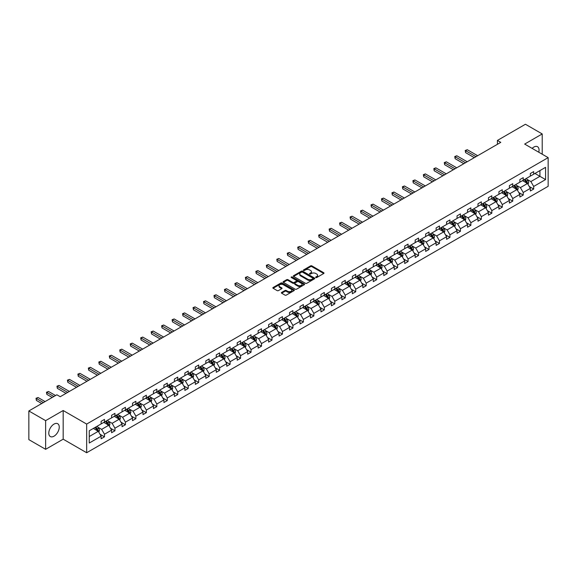 <?xml version="1.0" encoding="UTF-8"?>
<svg xmlns="http://www.w3.org/2000/svg" width="577" height="577" viewBox="0 0 577 577"><rect width="100%" height="100%" fill="white"/><g stroke="black" fill="none" stroke-linecap="round" stroke-linejoin="round"><path stroke-width="0.87" d="M315.814 277.537A0.649 0.375 0 0 0 316.737 277.537L323.733 273.498A0.93 0.541 0 0 0 324.007 273.116A0.93 0.541 0 0 0 323.733 272.733L311.876 265.889A0.93 0.541 0 0 0 310.563 265.889L303.56 269.928A0.649 0.375 0 0 0 304.483 270.462L305.392 269.942A2.979 1.724 0 0 1 309.604 269.942L310.592 270.512A2.979 1.724 0 0 1 311.465 271.731A2.979 1.724 0 0 1 310.592 272.943L309.69 273.469A0.649 0.375 0 0 0 310.614 274.003L311.515 273.476A2.979 1.724 0 0 1 315.734 273.476L316.723 274.046A2.979 1.724 0 0 1 317.595 275.265A2.979 1.724 0 0 1 316.723 276.484L315.814 277.003A0.649 0.375 0 0 0 315.814 277.537L315.814 277.003M54.014 436.183A7.4 4.277 120 0 0 58.854 429.656A7.4 4.277 120 0 0 57.714 423.727A7.4 4.277 120 0 0 54.014 424.095A7.4 4.277 120 0 0 49.182 430.615A7.4 4.277 120 0 0 50.314 436.544A7.4 4.277 120 0 0 54.014 436.183M538.774 152.22A7.4 4.277 120 0 0 537.526 146.709A7.4 4.277 120 0 0 533.826 147.077A7.4 4.277 120 0 0 532.124 148.383M281.648 292.438A0.93 0.541 0 0 0 281.374 292.813A0.93 0.541 0 0 0 281.648 293.195L284.973 295.114A0.93 0.541 0 0 0 286.286 295.114L294.061 290.628A0.93 0.541 0 0 0 294.335 290.245A0.93 0.541 0 0 0 294.061 289.87L282.203 283.026A0.93 0.541 0 0 0 280.884 283.026L273.116 287.512A0.93 0.541 0 0 0 272.842 287.887A0.93 0.541 0 0 0 273.116 288.269L277.133 290.592A0.93 0.541 0 0 0 278.453 290.592L281.778 288.673A0.93 0.541 0 0 0 282.052 288.291A0.93 0.541 0 0 0 281.778 287.909L279.787 286.762A2.488 1.435 0 0 1 279.052 285.745A2.488 1.435 0 0 1 280.595 284.411A2.488 1.435 0 0 1 283.307 284.728L291.111 289.228A2.488 1.435 0 0 1 291.847 290.245A2.488 1.435 0 0 1 290.303 291.58A2.488 1.435 0 0 1 287.591 291.262L286.286 290.512A0.93 0.541 0 0 0 284.973 290.512L281.648 292.438L281.648 293.195L284.973 291.291L284.973 290.512M63.174 410.514L45.626 420.64L28.85 410.961L28.85 439.631L45.626 449.317L63.174 439.184L86.665 452.743L86.665 424.073L63.174 410.514L63.174 439.184M542.214 154.203L542.214 133.943L524.666 144.077L548.15 157.636L86.665 424.073M542.214 133.943L525.438 124.257L497.417 140.435L497.417 144.308M28.85 410.961L56.863 394.783L60.224 396.716L500.771 142.368L497.417 140.435M305.457 283.285A0.93 0.541 0 0 0 306.776 283.285L314.544 278.799A0.93 0.541 0 0 0 314.818 278.424A0.93 0.541 0 0 0 314.544 278.042L302.687 271.197A0.93 0.541 0 0 0 301.374 271.197L293.599 275.683A0.93 0.541 0 0 0 293.325 276.066A0.93 0.541 0 0 0 293.599 276.441L305.457 283.285M291.587 277.681A0.649 0.375 0 0 1 292.25 277.768L304.288 284.721L296.528 289.2A0.93 0.541 0 0 1 295.215 289.2L283.357 282.355L283.357 281.598A0.93 0.541 0 0 0 283.083 281.98A0.93 0.541 0 0 0 283.357 282.355M283.357 281.598L286.682 279.679A0.93 0.541 0 0 1 288.002 279.679L292.813 282.449A0.93 0.541 0 0 0 294.126 282.449L296.333 281.179A0.93 0.541 0 0 0 296.607 280.797A0.93 0.541 0 0 0 296.333 280.415L291.327 277.53A0.649 0.375 0 0 1 292.25 276.996L304.303 283.956A0.93 0.541 0 0 1 304.577 284.331A0.93 0.541 0 0 1 304.303 284.713L304.303 283.956M45.626 420.64L45.626 449.317M89.247 430.795L101.126 423.936L101.126 421.34L104.48 419.407L104.48 421.996L111.592 417.892L111.592 415.296L114.946 413.363L114.946 415.959L122.057 411.848L122.057 409.252L125.418 407.319L125.418 409.915L132.53 405.804L132.53 403.208L135.883 401.275L135.883 403.871L142.995 399.76L142.995 397.164L146.356 395.231L146.356 397.827L153.468 393.716L153.468 391.119L156.821 389.186L156.821 391.783L163.933 387.672L163.933 385.075L167.287 383.142L167.287 385.739L174.405 381.628L174.405 379.031L177.759 377.098L177.759 379.695L184.871 375.584L184.871 372.987L188.225 371.054L188.225 373.651L195.343 369.54L195.343 366.943L198.697 365.01L198.697 367.607L205.809 363.496L205.809 360.899L209.162 358.966L209.162 361.563L216.274 357.452L216.274 354.855L219.635 352.922L219.635 355.519L226.747 351.407L226.747 348.811L230.1 346.878L230.1 349.474L237.212 345.363L237.212 342.767L240.573 340.834L240.573 343.43L247.684 339.319L247.684 336.723L251.038 334.79L251.038 337.386L258.15 333.275L258.15 330.679L261.504 328.746L261.504 331.342L268.622 327.231L268.622 324.635L271.976 322.702L271.976 325.298L279.088 321.187L279.088 318.591L282.442 316.658L282.442 319.254L289.56 315.143L289.56 312.546L292.914 310.614L292.914 313.21L300.026 309.099L300.026 306.502L303.379 304.569L303.379 307.166L310.491 303.055L310.491 300.458L313.852 298.525L313.852 301.122L320.963 297.011L320.963 294.421L324.317 292.481L324.317 295.078L331.429 290.967L331.429 288.377L334.79 286.437L334.79 289.034L341.901 284.923L341.901 282.333L345.255 280.393L345.255 282.99L352.367 278.879L352.367 276.289L355.72 274.349L355.72 276.946L362.839 272.834L362.839 270.245L366.193 268.305L366.193 270.901L373.305 266.79L373.305 264.201L376.658 262.261L376.658 264.857L383.777 260.754L383.777 258.157L387.131 256.217L387.131 258.813L394.242 254.709L394.242 252.113L397.596 250.173L397.596 252.769L404.708 248.665L404.708 246.069L408.069 244.129L408.069 246.725L415.18 242.621L415.18 240.025L418.534 238.085L418.534 240.681L425.646 236.577L425.646 233.981L429.007 232.041L429.007 234.637L436.118 230.533L436.118 227.937L439.472 225.996L439.472 228.593L446.584 224.489L446.584 221.893L449.937 219.952L449.937 222.549L457.056 218.445L457.056 215.848L460.41 213.908L460.41 216.505L467.521 212.401L467.521 209.804L470.875 207.864L470.875 210.461L477.994 206.357L477.994 203.76L481.348 201.82L481.348 204.417L488.459 200.313L488.459 197.716L491.813 195.776L491.813 198.373L498.925 194.269L498.925 191.672L502.286 189.732L502.286 192.329L509.397 188.225L509.397 185.628L512.751 183.688L512.751 186.284L519.863 182.181L519.863 179.584L523.224 177.644L523.224 180.24L530.335 176.136L530.335 173.54L533.689 171.6L533.689 174.196L545.568 167.337L545.568 179.584L533.689 186.443L533.689 189.04L530.335 190.973L530.335 188.376L523.224 192.487L523.224 195.084L519.863 197.017L519.863 194.42L512.751 198.531L512.751 201.128L509.397 203.061L509.397 200.464L502.286 204.575L502.286 207.165L498.925 209.105L498.925 206.508L491.813 210.619L491.813 213.209L488.459 215.149L488.459 212.552L481.348 216.663L481.348 219.253L477.994 221.193L477.994 218.596L470.875 222.708L470.875 225.297L467.521 227.237L467.521 224.641L460.41 228.752L460.41 231.341L457.056 233.281L457.056 230.685L449.937 234.796L449.937 237.385L446.584 239.325L446.584 236.729L439.472 240.833L439.472 243.429L436.118 245.369L436.118 242.773L429.007 246.877L429.007 249.473L425.646 251.413L425.646 248.817L418.534 252.921L418.534 255.517L415.18 257.457L415.18 254.861L408.069 258.965L408.069 261.561L404.708 263.501L404.708 260.905L397.596 265.009L397.596 267.605L394.242 269.546L394.242 266.949L387.131 271.053L387.131 273.649L383.777 275.59L383.777 272.993L376.658 277.097L376.658 279.694L373.305 281.634L373.305 279.037L366.193 283.141L366.193 285.738L362.839 287.678L362.839 285.081L355.72 289.185L355.72 291.782L352.367 293.722L352.367 291.125L345.255 295.229L345.255 297.826L341.901 299.766L341.901 297.169L334.79 301.273L334.79 303.87L331.429 305.81L331.429 303.213L324.317 307.317L324.317 309.914L320.963 311.854L320.963 309.258L313.852 313.361L313.852 315.958L310.491 317.898L310.491 315.302L303.379 319.406L303.379 322.002L300.026 323.942L300.026 321.346L292.914 325.45L292.914 328.046L289.56 329.986L289.56 327.39L282.442 331.494L282.442 334.09L279.088 336.03L279.088 333.434L271.976 337.538L271.976 340.134L268.622 342.074L268.622 339.478L261.504 343.582L261.504 346.178L258.15 348.119L258.15 345.522L251.038 349.626L251.038 352.222L247.684 354.163L247.684 351.566L240.573 355.67L240.573 358.267L237.212 360.207L237.212 357.61L230.1 361.714L230.1 364.311L226.747 366.251L226.747 363.654L219.635 367.758L219.635 370.355L216.274 372.295L216.274 369.698L209.162 373.802L209.162 376.399L205.809 378.339L205.809 375.742L198.697 379.846L198.697 382.443L195.343 384.383L195.343 381.786L188.225 385.89L188.225 388.487L184.871 390.427L184.871 387.831L177.759 391.934L177.759 394.531L174.405 396.471L174.405 393.875L167.287 397.979L167.287 400.575L163.933 402.515L163.933 399.919L156.821 404.023L156.821 406.619L153.468 408.559L153.468 405.963L146.356 410.067L146.356 412.663L142.995 414.603L142.995 412.007L135.883 416.111L135.883 418.707L132.53 420.647L132.53 418.051L125.418 422.155L125.418 424.751L122.057 426.684L122.057 424.095L114.946 428.199L114.946 430.795L111.592 432.728L111.592 430.139L104.48 434.243L104.48 436.839L101.126 438.772L101.126 436.183L89.247 443.035L89.247 430.795M86.665 452.743L548.15 186.306L548.15 157.636M103.81 422.386L108.772 425.256L101.66 429.36L97.773 427.117M101.66 429.36L104.48 434.243M108.772 425.256L111.592 430.139M101.126 423.316L101.66 423.626L104.48 421.996M114.275 416.342L119.244 419.212L112.126 423.316L108.245 421.073M112.126 423.316L114.946 428.199M119.244 419.212L122.057 424.095M111.592 417.272L112.126 417.582L114.946 415.959M124.747 410.297L129.71 413.168L122.598 417.272L118.711 415.029M122.598 417.272L125.418 422.155M129.71 413.168L132.53 418.051M122.057 411.228L122.598 411.538L125.418 409.915M135.213 404.253L140.182 407.124L133.063 411.228L129.183 408.985M133.063 411.228L135.883 416.111M140.182 407.124L142.995 412.007M132.53 405.184L133.063 405.494L135.883 403.871M145.678 398.209L150.647 401.08L143.536 405.184L139.648 402.941M143.536 405.184L146.356 410.067M150.647 401.08L153.468 405.963M142.995 399.14L143.536 399.45L146.356 397.827M156.151 392.165L161.113 395.036L154.001 399.14L150.121 396.897M154.001 399.14L156.821 404.023M161.113 395.036L163.933 399.919M153.468 393.096L154.001 393.406L156.821 391.783M166.616 386.121L171.585 388.992L164.474 393.096L160.586 390.853M164.474 393.096L167.287 397.979M171.585 388.992L174.405 393.875M163.933 387.052L164.474 387.362L167.287 385.739M177.089 380.077L182.051 382.948L174.939 387.052L171.059 384.809M174.939 387.052L177.759 391.934M182.051 382.948L184.871 387.831M174.405 381.008L174.939 381.318L177.759 379.695M187.554 374.033L192.523 376.904L185.412 381.008L181.524 378.764M185.412 381.008L188.225 385.89M192.523 376.904L195.343 381.786M184.871 374.963L185.412 375.274L188.225 373.651M198.026 367.989L202.989 370.86L195.877 374.963L191.99 372.72M195.877 374.963L198.697 379.846M202.989 370.86L205.809 375.742M195.343 368.919L195.877 369.23L198.697 367.607M208.492 361.945L213.461 364.815L206.342 368.919L202.462 366.676M206.342 368.919L209.162 373.802M213.461 364.815L216.274 369.698M205.809 362.875L206.342 363.185L209.162 361.563M218.964 355.901L223.926 358.771L216.815 362.875L212.927 360.632M216.815 362.875L219.635 367.758M223.926 358.771L226.747 363.654M216.274 356.831L216.815 357.141L219.635 355.519M229.43 349.857L234.399 352.727L227.28 356.831L223.4 354.588M227.28 356.831L230.1 361.714M234.399 352.727L237.212 357.61M226.747 350.787L227.28 351.097L230.1 349.474M239.895 343.813L244.864 346.683L237.753 350.787L233.865 348.544M237.753 350.787L240.573 355.67M244.864 346.683L247.684 351.566M237.212 344.743L237.753 345.053L240.573 343.43M250.368 337.769L255.33 340.639L248.218 344.743L244.338 342.5M248.218 344.743L251.038 349.626M255.33 340.639L258.15 345.522M247.684 338.699L248.218 339.009L251.038 337.386M260.833 331.725L265.802 334.595L258.691 338.699L254.803 336.456M258.691 338.699L261.504 343.582M265.802 334.595L268.622 339.478M258.15 332.655L258.691 332.965L261.504 331.342M271.305 325.68L276.268 328.551L269.156 332.655L265.276 330.412M269.156 332.655L271.976 337.538M276.268 328.551L279.088 333.434M268.622 326.611L269.156 326.921L271.976 325.298M281.771 319.636L286.74 322.507L279.629 326.611L275.741 324.368M279.629 326.611L282.442 331.494M286.74 322.507L289.56 327.39M279.088 320.567L279.629 320.877L282.442 319.254M292.243 313.599L297.205 316.463L290.094 320.567L286.206 318.331M290.094 320.567L292.914 325.45M297.205 316.463L300.026 321.346M289.56 314.523L290.094 314.833L292.914 313.21M302.709 307.555L307.678 310.419L300.559 314.523L296.679 312.287M300.559 314.523L303.379 319.406M307.678 310.419L310.491 315.302M300.026 308.479L300.559 308.789L303.379 307.166M313.181 301.511L318.143 304.375L311.032 308.479L307.144 306.243M311.032 308.479L313.852 313.361M318.143 304.375L320.963 309.258M310.491 302.435L311.032 302.745L313.852 301.122M323.647 295.467L328.616 298.331L321.497 302.435L317.617 300.199M321.497 302.435L324.317 307.317M328.616 298.331L331.429 303.213M320.963 296.39L321.497 296.701L324.317 295.078M334.112 289.423L339.081 292.287L331.97 296.39L328.082 294.155M331.97 296.39L334.79 301.273M339.081 292.287L341.901 297.169M331.429 290.346L331.97 290.657L334.79 289.034M344.584 283.379L349.547 286.242L342.435 290.354L338.555 288.111M342.435 290.354L345.255 295.229M349.547 286.242L352.367 291.125M341.901 284.31L342.435 284.612L345.255 282.99M355.05 277.335L360.019 280.198L352.908 284.31L349.02 282.066M352.908 284.31L355.72 289.185M360.019 280.198L362.839 285.081M352.367 278.265L352.908 278.568L355.72 276.946M365.522 271.291L370.484 274.154L363.373 278.265L359.493 276.022M363.373 278.265L366.193 283.141M370.484 274.154L373.305 279.037M362.839 272.221L363.373 272.532L366.193 270.901M375.988 265.247L380.957 268.11L373.846 272.221L369.958 269.978M373.846 272.221L376.658 277.097M380.957 268.11L383.777 272.993M373.305 266.177L373.846 266.487L376.658 264.857M386.46 259.203L391.422 262.066L384.311 266.177L380.423 263.934M384.311 266.177L387.131 271.053M391.422 262.066L394.242 266.949M383.777 260.133L384.311 260.443L387.131 258.813M396.926 253.159L401.895 256.022L394.776 260.133L390.896 257.89M394.776 260.133L397.596 265.009M401.895 256.022L404.708 260.905M394.242 254.089L394.776 254.399L397.596 252.769M407.398 247.115L412.36 249.978L405.249 254.089L401.361 251.846M405.249 254.089L408.069 258.965M412.36 249.978L415.18 254.861M404.708 248.045L405.249 248.355L408.069 246.725M417.863 241.071L422.833 243.934L415.714 248.045L411.834 245.802M415.714 248.045L418.534 252.921M422.833 243.934L425.646 248.817M415.18 242.001L415.714 242.311L418.534 240.681M428.329 235.027L433.298 237.89L426.187 242.001L422.299 239.758M426.187 242.001L429.007 246.877M433.298 237.89L436.118 242.773M425.646 235.957L426.187 236.267L429.007 234.637M438.801 228.982L443.763 231.846L436.652 235.957L432.772 233.714M436.652 235.957L439.472 240.833M443.763 231.846L446.584 236.729M436.118 229.913L436.652 230.223L439.472 228.593M449.267 222.938L454.236 225.802L447.125 229.913L443.237 227.67M447.125 229.913L449.937 234.796M454.236 225.802L457.056 230.685M446.584 223.869L447.125 224.179L449.937 222.549M459.739 216.894L464.701 219.758L457.59 223.869L453.71 221.626M457.59 223.869L460.41 228.752M464.701 219.758L467.521 224.641M457.056 217.825L457.59 218.135L460.41 216.505M470.205 210.85L475.174 213.714L468.062 217.825L464.175 215.582M468.062 217.825L470.875 222.708M475.174 213.714L477.994 218.596M467.521 211.781L468.062 212.091L470.875 210.461M480.677 204.806L485.639 207.67L478.528 211.781L474.64 209.538M478.528 211.781L481.348 216.663M485.639 207.67L488.459 212.552M477.994 205.737L478.528 206.047L481.348 204.417M491.142 198.762L496.112 201.625L488.993 205.737L485.113 203.493M488.993 205.737L491.813 210.619M496.112 201.625L498.925 206.508M488.459 199.692L488.993 200.003L491.813 198.373M501.615 192.718L506.577 195.581L499.466 199.692L495.578 197.449M499.466 199.692L502.286 204.575M506.577 195.581L509.397 200.464M498.925 193.648L499.466 193.959L502.286 192.329M512.08 186.674L517.05 189.537L509.931 193.648L506.051 191.405M509.931 193.648L512.751 198.531M517.05 189.537L519.863 194.42M509.397 187.604L509.931 187.914L512.751 186.284M522.546 180.63L527.515 183.493L520.404 187.604L516.516 185.361M520.404 187.604L523.224 192.487M527.515 183.493L530.335 188.376M519.863 181.56L520.404 181.87L523.224 180.24M534.966 173.461L539.928 176.331L530.869 181.56L526.989 179.317M530.869 181.56L533.689 186.443M545.568 179.584L539.928 176.331L539.928 170.597L545.568 167.337M530.335 175.516L530.869 175.826L533.689 174.196M89.247 436.529L98.306 431.3L93.337 428.43M98.306 431.3L101.126 436.183M529.224 186.458L533.689 189.04M518.759 192.502L523.224 195.084M508.287 198.546L512.751 201.128M497.821 204.59L502.286 207.165M487.349 210.634L491.813 213.209M476.883 216.678L481.348 219.253M466.418 222.722L470.875 225.297M455.945 228.766L460.41 231.341M445.48 234.81L449.937 237.385M435.008 240.854L439.472 243.429M424.542 246.898L429.007 249.473M414.07 252.942L418.534 255.517M403.604 258.986L408.069 261.561M393.132 265.031L397.596 267.605M382.666 271.075L387.131 273.649M372.201 277.119L376.658 279.694M361.729 283.163L366.193 285.738M351.263 289.207L355.72 291.782M340.791 295.251L345.255 297.826M330.325 301.295L334.79 303.87M319.853 307.339L324.317 309.914M309.387 313.383L313.852 315.958M298.915 319.427L303.379 322.002M288.45 325.471L292.914 328.046M277.984 331.515L282.442 334.09M267.512 337.559L271.976 340.134M257.046 343.603L261.504 346.178M246.574 349.648L251.038 352.222M236.108 355.692L240.573 358.267M225.636 361.736L230.1 364.311M215.171 367.78L219.635 370.355M204.698 373.824L209.162 376.399M194.233 379.868L198.697 382.443M183.767 385.912L188.225 388.487M173.295 391.956L177.759 394.531M162.829 398L167.287 400.575M152.357 404.044L156.821 406.619M141.892 410.088L146.356 412.663M131.419 416.132L135.883 418.707M120.954 422.176L125.418 424.751M110.481 428.221L114.946 430.795M100.016 434.265L104.48 436.839M316.073 277.631L316.723 277.256A2.979 1.724 0 0 0 317.595 276.037L317.595 275.265M311.465 271.731L311.465 272.503A2.979 1.724 0 0 1 310.592 273.722L309.95 274.089M323.733 272.733L323.733 273.498L311.876 266.668A0.93 0.541 0 0 0 310.563 266.668L303.827 270.555M314.544 278.042L314.544 278.799L302.687 271.969A0.93 0.541 0 0 0 301.374 271.969L293.614 276.448M312.9 278.684A0.649 0.375 0 0 0 312.9 278.157L302.492 272.149A0.649 0.375 0 0 0 301.569 272.149L300.617 272.697A2.979 1.724 0 0 0 299.744 273.916A2.979 1.724 0 0 0 300.617 275.135L307.729 279.239A2.979 1.724 0 0 0 311.948 279.239L312.9 278.684L312.9 279.463A0.649 0.375 0 0 0 313.087 279.196L313.087 278.424M299.744 273.916L299.744 274.688A2.979 1.724 0 0 0 300.617 275.907L300.617 275.135M312.9 279.463L311.948 280.011A2.979 1.724 0 0 1 307.729 280.011L300.617 275.907M283.372 282.362L286.682 280.451L286.682 279.679M296.607 280.797L296.607 281.576A0.93 0.541 0 0 1 296.333 281.951L294.126 283.228A0.93 0.541 0 0 1 292.813 283.228L288.002 280.451A0.93 0.541 0 0 0 286.682 280.451M297.797 285.334A2.488 1.435 0 0 0 300.516 285.644A2.488 1.435 0 0 0 302.052 284.317A2.488 1.435 0 0 0 301.324 283.3L298.576 281.713A0.93 0.541 0 0 0 297.256 281.713L295.049 282.982A0.93 0.541 0 0 0 294.775 283.365A0.93 0.541 0 0 0 295.049 283.747L297.797 285.334L297.797 286.105A2.488 1.435 0 0 0 300.516 286.423A2.488 1.435 0 0 0 302.052 285.088L302.052 284.317M294.775 283.365L294.775 284.136A0.93 0.541 0 0 0 295.049 284.519L295.049 283.747M297.797 286.105L295.049 284.519M291.847 290.245L291.847 291.024A2.488 1.435 0 0 1 290.303 292.351A2.488 1.435 0 0 1 287.591 292.041L286.286 291.291A0.93 0.541 0 0 0 284.973 291.291M279.052 285.745L279.052 286.517A2.488 1.435 0 0 0 279.787 287.534L279.787 286.762M281.764 288.68L279.787 287.534M294.061 289.87L294.061 290.628L282.203 283.797A0.93 0.541 0 0 0 280.884 283.797L273.13 288.276M528.027 184.38L528.64 182.599A2.517 1.45 -120 0 0 527.84 180.457L526.332 178.444M523.627 181.25L522.978 180.385M477.655 155.718L467.276 149.724L465.596 150.691L465.596 152.631L474.301 157.651M526.476 183.169L527.284 182.707A2.517 1.45 -120 0 0 526.563 181.192L525.056 179.18M524.428 179.541L526.087 181.755A1.284 0.743 60 0 1 526.318 182.144L527.284 182.707M524.255 179.649L525.762 181.654A2.517 1.45 60 0 1 526.383 182.844M465.596 152.631L465.228 150.482L475.975 156.684M465.228 150.482L467.276 149.724M517.555 190.424L518.175 188.643A2.517 1.45 -120 0 0 517.374 186.501L515.867 184.489M513.162 187.294L512.506 186.429M467.19 161.762L456.804 155.768L455.13 156.735L455.13 158.675L463.829 163.695M516.011 189.213L516.819 188.751A2.517 1.45 -120 0 0 516.098 187.237L514.59 185.224M513.963 185.585L515.614 187.799A1.284 0.743 60 0 1 515.852 188.189L516.819 188.751M513.782 185.686L515.29 187.698A2.517 1.45 60 0 1 515.917 188.888M455.13 158.675L454.755 156.526L465.509 162.728M454.755 156.526L456.804 155.768M507.089 196.468L507.702 194.687A2.517 1.45 -120 0 0 506.902 192.545L505.394 190.533M502.697 193.338L502.04 192.473M456.717 167.806L446.338 161.812L444.658 162.779L444.658 164.719L453.363 169.739M505.539 195.257L506.346 194.795A2.517 1.45 -120 0 0 505.625 193.281L504.118 191.268M503.49 191.629L505.149 193.843A1.284 0.743 60 0 1 505.38 194.233L506.346 194.795M503.317 191.73L504.825 193.742A2.517 1.45 60 0 1 505.452 194.932M444.658 164.719L444.29 162.57L455.037 168.772M444.29 162.57L446.338 161.812M496.617 202.513L497.237 200.731A2.517 1.45 -120 0 0 496.436 198.589L494.929 196.577M492.224 199.382L491.575 198.517M446.252 173.85L435.866 167.857L434.192 168.823L434.192 170.763L442.891 175.783M495.073 201.301L495.881 200.839A2.517 1.45 -120 0 0 495.16 199.325L493.652 197.312M493.025 197.673L494.684 199.887A1.284 0.743 60 0 1 494.915 200.277L495.881 200.839M492.845 197.774L494.352 199.786A2.517 1.45 60 0 1 494.979 200.976M434.192 170.763L433.825 168.614L444.571 174.817M433.825 168.614L435.866 167.857M486.151 208.557L486.764 206.775A2.517 1.45 -120 0 0 485.964 204.633L484.456 202.621M481.759 205.426L481.103 204.554M435.779 179.894L425.4 173.901L423.72 174.867L423.72 176.807L432.425 181.827M484.608 207.345L485.408 206.883A2.517 1.45 -120 0 0 484.687 205.369L483.187 203.356M482.552 203.717L484.211 205.931A1.284 0.743 60 0 1 484.442 206.321L485.408 206.883M482.379 203.818L483.887 205.83A2.517 1.45 60 0 1 484.514 207.02M423.72 176.807L423.352 174.658L434.106 180.861M423.352 174.658L425.4 173.901M475.679 214.601L476.299 212.819A2.517 1.45 -120 0 0 475.498 210.677L473.991 208.665M471.286 211.47L470.637 210.598M425.314 185.938L414.928 179.945L413.255 180.911L413.255 182.851L421.96 187.871M474.135 213.389L474.943 212.927A2.517 1.45 -120 0 0 474.222 211.413L472.714 209.401M472.087 209.761L473.746 211.975A1.284 0.743 60 0 1 473.977 212.365L474.943 212.927M471.907 209.862L473.414 211.874A2.517 1.45 60 0 1 474.042 213.064M413.255 182.851L412.887 180.702L423.633 186.905M412.887 180.702L414.928 179.945M465.213 220.645L465.834 218.863A2.517 1.45 -120 0 0 465.026 216.721L463.519 214.709M460.821 217.515L460.165 216.642M414.841 191.982L404.463 185.989L402.782 186.955L402.782 188.895L411.488 193.915M463.67 219.433L464.471 218.971A2.517 1.45 -120 0 0 463.757 217.457L462.249 215.445M461.614 215.805L463.273 218.019A1.284 0.743 60 0 1 463.504 218.409L464.471 218.971M461.441 215.906L462.949 217.918A2.517 1.45 60 0 1 463.576 219.109M402.782 188.895L402.414 186.746L413.168 192.949M402.414 186.746L404.463 185.989M454.748 226.689L455.361 224.907A2.517 1.45 -120 0 0 454.561 222.765L453.053 220.753M450.348 223.559L449.699 222.686M404.376 198.026L393.997 192.033L392.317 192.999L392.317 194.939L401.022 199.959M453.197 225.477L454.005 225.008A2.517 1.45 -120 0 0 453.284 223.501L451.777 221.489M451.149 221.849L452.808 224.064A1.284 0.743 60 0 1 453.039 224.453L454.005 225.008M450.976 221.95L452.476 223.963A2.517 1.45 60 0 1 453.104 225.153M392.317 194.939L391.949 192.79L402.696 198.993M391.949 192.79L393.997 192.033M444.276 232.733L444.896 230.951A2.517 1.45 -120 0 0 444.088 228.809L442.588 226.797M439.883 229.603L439.227 228.73M393.903 204.07L383.525 198.077L381.851 199.043L381.851 200.984L390.55 206.003M442.732 231.521L443.533 231.052A2.517 1.45 -120 0 0 442.819 229.545L441.311 227.533M440.677 227.893L442.335 230.108A1.284 0.743 60 0 1 442.573 230.497L443.533 231.052M440.503 227.994L442.011 230.007A2.517 1.45 60 0 1 442.638 231.197M381.851 200.984L381.476 198.834L392.23 205.037M381.476 198.834L383.525 198.077M433.81 238.777L434.423 236.996A2.517 1.45 -120 0 0 433.623 234.853L432.115 232.841M429.411 235.647L428.761 234.774M383.438 210.115L373.059 204.121L371.379 205.087L371.379 207.028L380.084 212.047M432.26 237.565L433.067 237.097A2.517 1.45 -120 0 0 432.346 235.589L430.839 233.577M430.211 233.937L431.87 236.152A1.284 0.743 60 0 1 432.101 236.541L433.067 237.097M430.038 234.038L431.546 236.051A2.517 1.45 60 0 1 432.166 237.241M371.379 207.028L371.011 204.871L381.758 211.081M371.011 204.871L373.059 204.121M423.338 244.821L423.958 243.04A2.517 1.45 -120 0 0 423.157 240.897L421.65 238.885M418.945 241.691L418.289 240.818M372.973 216.159L362.587 210.165L360.913 211.132L360.913 213.072L369.612 218.092M421.794 243.609L422.602 243.141A2.517 1.45 -120 0 0 421.881 241.633L420.373 239.621M419.746 239.982L421.398 242.196A1.284 0.743 60 0 1 421.636 242.585L422.602 243.141M419.566 240.082L421.073 242.095A2.517 1.45 60 0 1 421.7 243.285M360.913 213.072L360.538 210.915L371.292 217.125M360.538 210.915L362.587 210.165M412.872 250.865L413.485 249.084A2.517 1.45 -120 0 0 412.685 246.942L411.177 244.929M408.48 247.735L407.824 246.862M362.5 222.203L352.121 216.209L350.441 217.176L350.441 219.116L359.146 224.136M411.322 249.653L412.129 249.185A2.517 1.45 -120 0 0 411.408 247.677L409.901 245.665M409.273 246.026L410.932 248.24A1.284 0.743 60 0 1 411.163 248.629L412.129 249.185M409.1 246.127L410.608 248.139A2.517 1.45 60 0 1 411.235 249.329M350.441 219.116L350.073 216.959L360.82 223.169M350.073 216.959L352.121 216.209M402.4 256.909L403.02 255.128A2.517 1.45 -120 0 0 402.219 252.986L400.712 250.973M398.007 253.779L397.358 252.906M352.035 228.247L341.649 222.253L339.976 223.22L339.976 225.16L348.674 230.18M400.856 255.698L401.664 255.229A2.517 1.45 -120 0 0 400.943 253.721L399.435 251.709M398.808 252.07L400.467 254.284A1.284 0.743 60 0 1 400.698 254.673L401.664 255.229M398.628 252.171L400.135 254.183A2.517 1.45 60 0 1 400.763 255.373M339.976 225.16L339.608 223.003L350.354 229.213M339.608 223.003L341.649 222.253M391.934 262.953L392.548 261.172A2.517 1.45 -120 0 0 391.747 259.03L390.24 257.017M387.542 259.823L386.886 258.95M341.562 234.291L331.184 228.297L329.503 229.264L329.503 231.204L338.209 236.224M390.391 261.742L391.192 261.273A2.517 1.45 -120 0 0 390.47 259.765L388.97 257.753M388.335 258.114L389.994 260.328A1.284 0.743 60 0 1 390.225 260.717L391.192 261.273M388.162 258.215L389.67 260.227A2.517 1.45 60 0 1 390.297 261.417M329.503 231.204L329.135 229.047L339.889 235.257M329.135 229.047L331.184 228.297M381.462 268.997L382.082 267.216A2.517 1.45 -120 0 0 381.282 265.074L379.774 263.062M377.069 265.867L376.42 264.994M331.097 240.335L320.711 234.341L319.038 235.308L319.038 237.248L327.743 242.268M379.918 267.786L380.726 267.317A2.517 1.45 -120 0 0 380.005 265.809L378.498 263.797M377.87 264.158L379.529 266.372A1.284 0.743 60 0 1 379.76 266.762L380.726 267.317M377.69 264.259L379.197 266.271A2.517 1.45 60 0 1 379.825 267.461M319.038 237.248L318.67 235.091L329.417 241.301M318.67 235.091L320.711 234.341M370.997 275.041L371.617 273.253A2.517 1.45 -120 0 0 370.809 271.118L369.302 269.106M366.604 271.911L365.948 271.039M320.624 246.379L310.246 240.385L308.565 241.352L308.565 243.292L317.271 248.312M369.453 273.83L370.254 273.361A2.517 1.45 -120 0 0 369.54 271.854L368.032 269.841M367.398 270.202L369.056 272.416A1.284 0.743 60 0 1 369.287 272.806L370.254 273.361M367.224 270.303L368.732 272.315A2.517 1.45 60 0 1 369.359 273.505M308.565 243.292L308.197 241.136L318.951 247.345M308.197 241.136L310.246 240.385M360.531 281.086L361.144 279.297A2.517 1.45 -120 0 0 360.344 277.162L358.836 275.15M356.132 277.955L355.482 277.083M310.159 252.423L299.78 246.429L298.1 247.396L298.1 249.336L306.805 254.356M358.981 279.874L359.788 279.405A2.517 1.45 -120 0 0 359.067 277.898L357.56 275.885M356.932 276.246L358.591 278.46A1.284 0.743 60 0 1 358.822 278.85L359.788 279.405M356.759 276.347L358.259 278.359A2.517 1.45 60 0 1 358.887 279.549M298.1 249.336L297.732 247.18L308.479 253.39M297.732 247.18L299.78 246.429M350.059 287.13L350.679 285.341A2.517 1.45 -120 0 0 349.871 283.206L348.371 281.194M345.666 283.999L345.01 283.127M299.687 258.467L289.308 252.474L287.635 253.44L287.635 255.373L296.333 260.4M348.515 285.918L349.316 285.449A2.517 1.45 -120 0 0 348.602 283.942L347.094 281.929M346.46 282.29L348.119 284.504A1.284 0.743 60 0 1 348.357 284.894L349.316 285.449M346.287 282.391L347.794 284.403A2.517 1.45 60 0 1 348.421 285.593M287.635 255.373L287.259 253.224L298.013 259.434M287.259 253.224L289.308 252.474M339.593 293.174L340.206 291.385A2.517 1.45 -120 0 0 339.406 289.25L337.898 287.238M335.194 290.043L334.545 289.171M289.221 264.511L278.842 258.518L277.162 259.484L277.162 261.417L285.867 266.444M338.043 291.962L338.85 291.493A2.517 1.45 -120 0 0 338.129 289.986L336.622 287.973M335.994 288.334L337.653 290.548A1.284 0.743 60 0 1 337.884 290.938L338.85 291.493M335.821 288.435L337.329 290.447A2.517 1.45 60 0 1 337.949 291.637M277.162 261.417L276.794 259.268L287.541 265.478M276.794 259.268L278.842 258.518M329.121 299.218L329.741 297.429A2.517 1.45 -120 0 0 328.94 295.294L327.433 293.282M324.728 296.088L324.072 295.215M278.756 270.555L268.37 264.562L266.697 265.528L266.697 267.461L275.395 272.488M327.577 298.006L328.385 297.537A2.517 1.45 -120 0 0 327.664 296.03L326.156 294.018M325.529 294.378L327.181 296.592A1.284 0.743 60 0 1 327.419 296.982L328.385 297.537M325.349 294.479L326.856 296.491A2.517 1.45 60 0 1 327.484 297.682M266.697 267.461L266.322 265.312L277.075 271.522M266.322 265.312L268.37 264.562M318.655 305.262L319.269 303.473A2.517 1.45 -120 0 0 318.468 301.331L316.961 299.326M314.263 302.132L313.607 301.259M268.283 276.599L257.905 270.606L256.224 271.572L256.224 273.505L264.93 278.532M317.105 304.05L317.913 303.581A2.517 1.45 -120 0 0 317.191 302.074L315.684 300.062M315.056 300.422L316.715 302.637A1.284 0.743 60 0 1 316.946 303.026L317.913 303.581M314.883 300.523L316.391 302.536A2.517 1.45 60 0 1 317.018 303.726M256.224 273.505L255.856 271.356L266.603 277.566M255.856 271.356L257.905 270.606M308.183 311.306L308.803 309.517A2.517 1.45 -120 0 0 308.003 307.375L306.495 305.37M303.79 308.176L303.141 307.303M257.818 282.643L247.432 276.65L245.759 277.616L245.759 279.549L254.457 284.576M306.639 310.094L307.447 309.625A2.517 1.45 -120 0 0 306.726 308.118L305.219 306.106M304.591 306.466L306.25 308.681A1.284 0.743 60 0 1 306.481 309.07L307.447 309.625M304.411 306.567L305.918 308.58A2.517 1.45 60 0 1 306.546 309.77M245.759 279.549L245.391 277.4L256.138 283.61M245.391 277.4L247.432 276.65M297.718 317.35L298.331 315.561A2.517 1.45 -120 0 0 297.53 313.419L296.023 311.414M293.325 314.22L292.669 313.347M247.345 288.688L236.967 282.694L235.286 283.66L235.286 285.593L243.992 290.62M296.174 316.138L296.975 315.669A2.517 1.45 -120 0 0 296.253 314.162L294.753 312.15M294.119 312.51L295.777 314.725A1.284 0.743 60 0 1 296.008 315.114L296.975 315.669M293.945 312.611L295.453 314.624A2.517 1.45 60 0 1 296.08 315.814M235.286 285.593L234.918 283.444L245.672 289.654M234.918 283.444L236.967 282.694M287.245 323.387L287.865 321.605A2.517 1.45 -120 0 0 287.065 319.463L285.557 317.458M282.853 320.264L282.203 319.391M236.88 294.724L226.494 288.738L224.821 289.704L224.821 291.637L233.526 296.665M285.702 322.182L286.509 321.714A2.517 1.45 -120 0 0 285.788 320.206L284.281 318.194M283.653 318.554L285.312 320.769A1.284 0.743 60 0 1 285.543 321.158L286.509 321.714M283.473 318.655L284.98 320.668A2.517 1.45 60 0 1 285.608 321.858M224.821 291.637L224.453 289.488L235.2 295.698M224.453 289.488L226.494 288.738M276.78 329.431L277.4 327.649A2.517 1.45 -120 0 0 276.592 325.507L275.085 323.502M272.387 326.308L271.731 325.435M226.408 300.768L216.029 294.775L214.348 295.749L214.348 297.682L223.054 302.709M275.236 328.226L276.037 327.758A2.517 1.45 -120 0 0 275.323 326.243L273.815 324.238M273.181 324.599L274.84 326.813A1.284 0.743 60 0 1 275.07 327.202L276.037 327.758M273.008 324.7L274.515 326.712A2.517 1.45 60 0 1 275.142 327.902M214.348 297.682L213.98 295.532L224.734 301.742M213.98 295.532L216.029 294.775M266.314 335.475L266.927 333.694A2.517 1.45 -120 0 0 266.127 331.551L264.619 329.546M261.915 332.352L261.266 331.479M215.942 306.813L205.563 300.819L203.883 301.793L203.883 303.726L212.588 308.753M264.764 334.271L265.571 333.802A2.517 1.45 -120 0 0 264.85 332.287L263.343 330.282M262.715 330.643L264.374 332.857A1.284 0.743 60 0 1 264.605 333.246L265.571 333.802M262.542 330.744L264.042 332.756A2.517 1.45 60 0 1 264.67 333.946M203.883 303.726L203.515 301.576L214.262 307.786M203.515 301.576L205.563 300.819M255.842 341.519L256.462 339.738A2.517 1.45 -120 0 0 255.654 337.595L254.154 335.59M251.449 338.396L250.793 337.523M205.47 312.857L195.091 306.863L193.418 307.837L193.418 309.77L202.116 314.797M254.298 340.315L255.099 339.846A2.517 1.45 -120 0 0 254.385 338.331L252.877 336.326M252.243 336.687L253.902 338.901A1.284 0.743 60 0 1 254.14 339.29L255.099 339.846M252.07 336.788L253.577 338.8A2.517 1.45 60 0 1 254.205 339.99M193.418 309.77L193.043 307.62L203.796 313.83M193.043 307.62L195.091 306.863M245.376 347.563L245.99 345.782A2.517 1.45 -120 0 0 245.189 343.64L243.682 341.634M240.977 344.44L240.328 343.567M195.004 318.901L184.626 312.907L182.945 313.881L182.945 315.814L191.651 320.841M243.826 346.359L244.634 345.89A2.517 1.45 -120 0 0 243.912 344.375L242.405 342.37M241.777 342.731L243.436 344.945A1.284 0.743 60 0 1 243.667 345.334L244.634 345.89M241.604 342.832L243.112 344.844A2.517 1.45 60 0 1 243.732 346.034M182.945 315.814L182.577 313.664L193.324 319.874M182.577 313.664L184.626 312.907M234.904 353.607L235.524 351.826A2.517 1.45 -120 0 0 234.724 349.684L233.216 347.679M230.512 350.484L229.855 349.612M184.539 324.945L174.153 318.951L172.48 319.925L172.48 321.858L181.178 326.885M233.36 352.403L234.168 351.934A2.517 1.45 -120 0 0 233.447 350.419L231.94 348.414M231.312 348.775L232.964 350.989A1.284 0.743 60 0 1 233.202 351.379L234.168 351.934M231.132 348.876L232.639 350.888A2.517 1.45 60 0 1 233.267 352.078M172.48 321.858L172.105 319.708L182.859 325.918M172.105 319.708L174.153 318.951M224.439 359.651L225.052 357.87A2.517 1.45 -120 0 0 224.251 355.728L222.744 353.723M220.046 356.528L219.39 355.656M174.066 330.989L163.688 324.995L162.007 325.969L162.007 327.902L170.713 332.929M222.888 358.447L223.696 357.978A2.517 1.45 -120 0 0 222.974 356.463L221.467 354.458M220.84 354.819L222.498 357.033A1.284 0.743 60 0 1 222.729 357.423L223.696 357.978M220.666 354.92L222.174 356.932A2.517 1.45 60 0 1 222.801 358.122M162.007 327.902L161.639 325.753L172.386 331.963M161.639 325.753L163.688 324.995M213.966 365.695L214.586 363.914A2.517 1.45 -120 0 0 213.786 361.772L212.278 359.76M209.574 362.572L208.924 361.7M163.601 337.033L153.215 331.039L151.542 332.013L151.542 333.946L160.24 338.973M212.423 364.491L213.23 364.022A2.517 1.45 -120 0 0 212.509 362.507L211.002 360.502M210.374 360.863L212.033 363.077A1.284 0.743 60 0 1 212.264 363.467L213.23 364.022M210.194 360.964L211.701 362.976A2.517 1.45 60 0 1 212.329 364.166M151.542 333.946L151.174 331.797L161.921 338.007M151.174 331.797L153.215 331.039M203.501 371.739L204.114 369.958A2.517 1.45 -120 0 0 203.313 367.816L201.806 365.804M199.108 368.616L198.452 367.744M153.129 343.077L142.75 337.083L141.069 338.057L141.069 339.99L149.775 345.017M201.957 370.535L202.758 370.066A2.517 1.45 -120 0 0 202.037 368.552L200.536 366.546M199.902 366.907L201.561 369.121A1.284 0.743 60 0 1 201.791 369.511L202.758 370.066M199.729 367.008L201.236 369.02A2.517 1.45 60 0 1 201.863 370.203M141.069 339.99L140.701 337.841L151.455 344.051M140.701 337.841L142.75 337.083M193.028 377.784L193.648 376.002A2.517 1.45 -120 0 0 192.848 373.86L191.34 371.848M188.636 374.661L187.987 373.788M142.663 349.121L132.277 343.127L130.604 344.101L130.604 346.034L139.309 351.061M191.485 376.579L192.292 376.11A2.517 1.45 -120 0 0 191.571 374.596L190.064 372.591M189.436 372.951L191.095 375.165A1.284 0.743 60 0 1 191.326 375.555L192.292 376.11M189.256 373.052L190.763 375.064A2.517 1.45 60 0 1 191.391 376.247M130.604 346.034L130.236 343.885L140.983 350.095M130.236 343.885L132.277 343.127M182.563 383.828L183.183 382.046A2.517 1.45 -120 0 0 182.375 379.904L180.868 377.892M178.17 380.705L177.514 379.832M132.191 355.165L121.812 349.172L120.131 350.145L120.131 352.078L128.837 357.105M181.019 382.623L181.82 382.154A2.517 1.45 -120 0 0 181.106 380.64L179.598 378.627M178.964 378.995L180.623 381.209A1.284 0.743 60 0 1 180.853 381.599L181.82 382.154M178.791 379.096L180.298 381.108A2.517 1.45 60 0 1 180.926 382.291M120.131 352.078L119.764 349.929L130.517 356.139M119.764 349.929L121.812 349.172M172.097 389.872L172.711 388.09A2.517 1.45 -120 0 0 171.91 385.948L170.403 383.936M167.698 386.749L167.049 385.876M121.725 361.209L111.347 355.216L109.666 356.189L109.666 358.122L118.372 363.149M170.547 388.667L171.355 388.198A2.517 1.45 -120 0 0 170.633 386.684L169.126 384.671M168.498 385.039L170.157 387.254A1.284 0.743 60 0 1 170.388 387.643L171.355 388.198M168.325 385.14L169.826 387.153A2.517 1.45 60 0 1 170.453 388.335M109.666 358.122L109.298 355.973L120.045 362.183M109.298 355.973L111.347 355.216M161.625 395.916L162.245 394.134A2.517 1.45 -120 0 0 161.437 391.992L159.937 389.98M157.232 392.793L156.576 391.92M111.253 367.253L100.874 361.26L99.201 362.233L99.201 364.166L107.899 369.193M160.081 394.704L160.882 394.242A2.517 1.45 -120 0 0 160.168 392.728L158.661 390.716M158.026 391.083L159.685 393.298A1.284 0.743 60 0 1 159.923 393.687L160.882 394.242M157.853 391.184L159.36 393.197A2.517 1.45 60 0 1 159.988 394.379M99.201 364.166L98.826 362.017L109.58 368.227M98.826 362.017L100.874 361.26M151.16 401.96L151.773 400.178A2.517 1.45 -120 0 0 150.972 398.036L149.465 396.024M146.76 398.837L146.111 397.964M100.787 373.297L90.409 367.304L88.728 368.277L88.728 370.21L97.434 375.238M149.609 400.748L150.417 400.287A2.517 1.45 -120 0 0 149.695 398.772L148.188 396.76M147.561 397.127L149.219 399.342A1.284 0.743 60 0 1 149.45 399.731L150.417 400.287M147.387 397.228L148.895 399.241A2.517 1.45 60 0 1 149.515 400.424M88.728 370.21L88.36 368.061L99.107 374.271M88.36 368.061L90.409 367.304M140.687 408.004L141.307 406.222A2.517 1.45 -120 0 0 140.507 404.08L138.999 402.068M136.295 404.881L135.638 404.008M90.322 379.341L79.936 373.348L78.263 374.322L78.263 376.254L86.961 381.282M139.144 406.792L139.951 406.331A2.517 1.45 -120 0 0 139.23 404.816L137.723 402.804M137.095 403.172L138.747 405.386A1.284 0.743 60 0 1 138.985 405.775L139.951 406.331M136.915 403.273L138.422 405.285A2.517 1.45 60 0 1 139.05 406.468M78.263 376.254L77.888 374.105L88.642 380.315M77.888 374.105L79.936 373.348M130.222 414.048L130.835 412.267A2.517 1.45 -120 0 0 130.034 410.124L128.527 408.112M125.829 410.925L125.173 410.052M79.85 385.386L69.471 379.392L67.79 380.366L67.79 382.299L76.496 387.326M128.671 412.836L129.479 412.375A2.517 1.45 -120 0 0 128.758 410.86L127.25 408.848M126.623 409.216L128.282 411.43A1.284 0.743 60 0 1 128.512 411.819L129.479 412.375M126.45 409.317L127.957 411.329A2.517 1.45 60 0 1 128.584 412.512M67.79 382.299L67.422 380.149L78.169 386.359M67.422 380.149L69.471 379.392M119.749 420.092L120.369 418.311A2.517 1.45 -120 0 0 119.569 416.168L118.061 414.156M115.357 416.969L114.708 416.096M69.384 391.43L58.998 385.436L57.325 386.41L57.325 388.343L66.023 393.37M118.206 418.88L119.013 418.419A2.517 1.45 -120 0 0 118.292 416.904L116.785 414.892M116.157 415.26L117.816 417.474A1.284 0.743 60 0 1 118.047 417.863L119.013 418.419M115.977 415.361L117.484 417.373A2.517 1.45 60 0 1 118.112 418.556M57.325 388.343L56.957 386.193L67.704 392.403M56.957 386.193L58.998 385.436M109.284 426.136L109.897 424.355A2.517 1.45 -120 0 0 109.096 422.213L107.589 420.2M104.891 423.013L104.235 422.14M55.558 395.541L48.533 391.48L46.852 392.454L46.852 394.387L52.204 397.474M107.74 424.924L108.541 424.463A2.517 1.45 -120 0 0 107.82 422.948L106.319 420.936M105.685 421.304L107.344 423.518A1.284 0.743 60 0 1 107.574 423.907L108.541 424.463M105.512 421.405L107.019 423.417A2.517 1.45 60 0 1 107.647 424.6M46.852 394.387L46.485 392.237L53.877 396.507M46.485 392.237L48.533 391.48M98.811 432.18L99.432 430.399A2.517 1.45 -120 0 0 98.631 428.257L97.124 426.244M94.419 429.057L93.77 428.184M45.093 401.585L38.06 397.524L36.387 398.498L36.387 400.431L41.732 403.518M97.268 430.969L98.076 430.507A2.517 1.45 -120 0 0 97.354 428.992L95.847 426.98M95.219 427.348L96.878 429.562A1.284 0.743 60 0 1 97.109 429.952L98.076 430.507M95.039 427.449L96.547 429.461A2.517 1.45 60 0 1 97.174 430.644M36.387 400.431L36.019 398.281L43.412 402.551M36.019 398.281L38.06 397.524M316.723 277.256L316.723 276.484M309.69 274.003L309.69 273.469M310.592 273.722L310.592 272.943M303.56 270.462L303.56 269.928M310.563 266.668L310.563 265.889M311.876 266.668L311.876 265.889M293.599 276.441L293.599 275.683M301.374 271.969L301.374 271.197M302.687 271.969L302.687 271.197M307.729 280.011L307.729 279.239M311.948 280.011L311.948 279.239M288.002 280.451L288.002 279.679M292.813 283.228L292.813 282.449M294.126 283.228L294.126 282.449M296.333 281.951L296.333 281.179M292.25 277.768L292.25 276.996M286.286 291.291L286.286 290.512M287.591 292.041L287.591 291.262M281.778 288.673L281.778 287.909M273.116 288.269L273.116 287.512M280.884 283.797L280.884 283.026M282.203 283.797L282.203 283.026M527.335 183.392L528.626 182.642M526.563 181.192L527.84 180.457M525.041 182.072L525.762 181.654M516.862 189.436L518.16 188.686M516.098 187.237L517.374 186.501M514.576 188.116L515.29 187.698M506.397 195.48L507.688 194.73M505.625 193.281L506.902 192.545M504.11 194.16L504.825 193.742M495.931 201.524L497.223 200.774M495.16 199.325L496.436 198.589M493.638 200.205L494.352 199.786M485.459 207.569L486.75 206.818M484.687 205.369L485.964 204.633M483.173 206.249L483.887 205.83M474.994 213.613L476.285 212.863M474.222 211.413L475.498 210.677M472.7 212.293L473.414 211.874M464.521 219.657L465.812 218.907M463.757 217.457L465.026 216.721M462.235 218.33L462.949 217.918M454.056 225.701L455.347 224.951M453.284 223.501L454.561 222.765M451.762 224.374L452.476 223.963M443.583 231.745L444.874 230.995M442.819 229.545L444.088 228.809M441.297 230.418L442.011 230.007M433.118 237.789L434.409 237.039M432.346 235.589L433.623 234.853M430.824 236.462L431.546 236.051M422.645 243.833L423.944 243.083M421.881 241.633L423.157 240.897M420.359 242.506L421.073 242.095M412.18 249.877L413.471 249.127M411.408 247.677L412.685 246.942M409.894 248.55L410.608 248.139M401.715 255.921L403.006 255.171M400.943 253.721L402.219 252.986M399.421 254.594L400.135 254.183M391.242 261.965L392.533 261.215M390.47 259.765L391.747 259.03M388.956 260.638L389.67 260.227M380.777 268.009L382.068 267.259M380.005 265.809L381.282 265.074M378.483 266.682L379.197 266.271M370.304 274.053L371.595 273.303M369.54 271.854L370.809 271.118M368.018 272.726L368.732 272.315M359.839 280.097L361.13 279.347M359.067 277.898L360.344 277.162M357.545 278.77L358.259 278.359M349.366 286.142L350.657 285.391M348.602 283.942L349.871 283.206M347.08 284.814L347.794 284.403M338.901 292.186L340.192 291.435M338.129 289.986L339.406 289.25M336.607 290.858L337.329 290.447M328.428 298.23L329.727 297.48M327.664 296.03L328.94 295.294M326.142 296.903L326.856 296.491M317.963 304.274L319.254 303.524M317.191 302.074L318.468 301.331M315.677 302.947L316.391 302.536M307.498 310.318L308.789 309.568M306.726 308.118L308.003 307.375M305.204 308.991L305.918 308.58M297.025 316.362L298.316 315.612M296.253 314.162L297.53 313.419M294.739 315.035L295.453 314.624M286.56 322.406L287.851 321.656M285.788 320.206L287.065 319.463M284.266 321.079L284.98 320.668M276.087 328.443L277.378 327.7M275.323 326.243L276.592 325.507M273.801 327.123L274.515 326.712M265.622 334.487L266.913 333.744M264.85 332.287L266.127 331.551M263.328 333.167L264.042 332.756M255.149 340.531L256.44 339.788M254.385 338.331L255.654 337.595M252.863 339.211L253.577 338.8M244.684 346.575L245.975 345.832M243.912 344.375L245.189 343.64M242.39 345.255L243.112 344.844M234.212 352.619L235.51 351.876M233.447 350.419L234.724 349.684M231.925 351.299L232.639 350.888M223.746 358.663L225.037 357.92M222.974 356.463L224.251 355.728M221.46 357.343L222.174 356.932M213.281 364.707L214.572 363.964M212.509 362.507L213.786 361.772M210.987 363.387L211.701 362.976M202.808 370.751L204.099 370.008M202.037 368.552L203.313 367.816M200.522 369.431L201.236 369.02M192.343 376.795L193.634 376.053M191.571 374.596L192.848 373.86M190.049 375.476L190.763 375.064M181.87 382.839L183.161 382.097M181.106 380.64L182.375 379.904M179.584 381.52L180.298 381.108M171.405 388.884L172.696 388.141M170.633 386.684L171.91 385.948M169.111 387.564L169.826 387.153M160.933 394.928L162.224 394.185M160.168 392.728L161.437 391.992M158.646 393.608L159.36 393.197M150.467 400.972L151.758 400.229M149.695 398.772L150.972 398.036M148.174 399.652L148.895 399.241M139.995 407.016L141.293 406.273M139.23 404.816L140.507 404.08M137.708 405.696L138.422 405.285M129.529 413.06L130.82 412.317M128.758 410.86L130.034 410.124M127.243 411.74L127.957 411.329M119.064 419.104L120.355 418.361M118.292 416.904L119.569 416.168M116.77 417.784L117.484 417.373M108.591 425.148L109.882 424.405M107.82 422.948L109.096 422.213M106.305 423.828L107.019 423.417M98.126 431.192L99.417 430.449M97.354 428.992L98.631 428.257M95.832 429.872L96.547 429.461"/></g></svg>
